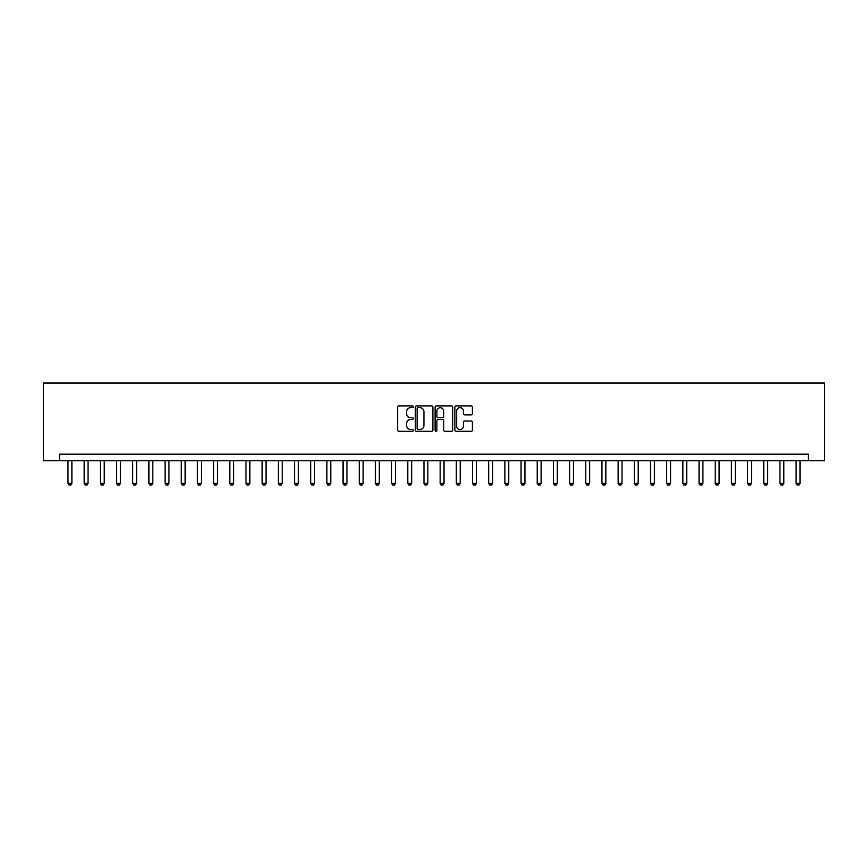 <?xml version="1.0" encoding="UTF-8"?>
<svg xmlns="http://www.w3.org/2000/svg" width="868" height="868" viewBox="0 0 868 868"><rect width="100%" height="100%" fill="white"/><g stroke="black" fill="none" stroke-linecap="round" stroke-linejoin="round"><path stroke-width="1.3" d="M413.287 406.777A0.89 0.89 0 0 0 412.398 405.888L398.9 405.888A1.269 1.269 0 0 0 397.631 407.157L397.631 430.029A1.269 1.269 0 0 0 398.9 431.298L412.398 431.298A0.89 0.89 0 0 0 413.287 430.409A0.89 0.89 0 0 0 412.398 429.519L410.651 429.519A4.069 4.069 0 0 1 406.582 425.461L406.582 423.551A4.069 4.069 0 0 1 410.651 419.483L412.398 419.483A0.89 0.89 0 0 0 413.287 418.593A0.89 0.89 0 0 0 412.398 417.703L410.651 417.703A4.069 4.069 0 0 1 406.582 413.645L406.582 411.736A4.069 4.069 0 0 1 410.651 407.667L412.398 407.667A0.89 0.89 0 0 0 413.287 406.777M471.129 414.85A1.269 1.269 0 0 0 472.398 413.58L472.398 407.157A1.269 1.269 0 0 0 471.129 405.888L456.145 405.888A1.269 1.269 0 0 0 454.865 407.157L454.865 430.029A1.269 1.269 0 0 0 456.145 431.298L471.129 431.298A1.269 1.269 0 0 0 472.398 430.029L472.398 422.282A1.269 1.269 0 0 0 471.129 421.013L464.716 421.013A1.269 1.269 0 0 0 463.447 422.282L463.447 426.123A3.396 3.396 0 0 1 460.051 429.519A3.396 3.396 0 0 1 456.644 426.123L456.644 411.063A3.396 3.396 0 0 1 460.051 407.667A3.396 3.396 0 0 1 463.447 411.063L463.447 413.58A1.269 1.269 0 0 0 464.716 414.85L471.129 414.85M808.423 460.669L824.6 460.669L824.6 382.994L43.4 382.994L43.4 460.669L808.423 460.669L808.423 454.192L59.577 454.192L59.577 460.669M432.893 407.157A1.269 1.269 0 0 0 431.613 405.888L416.629 405.888A1.269 1.269 0 0 0 415.349 407.157L415.349 430.029A1.269 1.269 0 0 0 416.629 431.298L431.613 431.298A1.269 1.269 0 0 0 432.893 430.029L432.893 407.157M436.387 405.888L451.371 405.888A1.269 1.269 0 0 1 452.651 407.157L452.651 430.029A1.269 1.269 0 0 1 451.371 431.298L444.959 431.298A1.269 1.269 0 0 1 443.689 430.029L443.689 420.752A1.269 1.269 0 0 0 442.42 419.483L438.166 419.483A1.269 1.269 0 0 0 436.886 420.752L436.886 430.409A0.89 0.89 0 0 1 435.996 431.298A0.89 0.89 0 0 1 435.107 430.409L435.107 407.157A1.269 1.269 0 0 1 436.387 405.888M418.018 407.667A0.89 0.89 0 0 0 417.128 408.557L417.128 428.629A0.89 0.89 0 0 0 418.018 429.519L419.862 429.519A4.069 4.069 0 0 0 423.931 425.461L423.931 411.736A4.069 4.069 0 0 0 419.862 407.667L418.018 407.667M443.689 411.128A3.396 3.396 0 0 0 440.293 407.732A3.396 3.396 0 0 0 436.886 411.128L436.886 416.434A1.269 1.269 0 0 0 438.166 417.703L442.42 417.703A1.269 1.269 0 0 0 443.689 416.434L443.689 411.128M67.997 460.669L67.997 483.313L71.881 483.313L71.881 460.669M71.881 483.313L70.905 485.006L68.963 485.006L67.997 483.313M84.174 460.669L84.174 483.313L88.059 483.313L88.059 460.669M88.059 483.313L87.093 485.006L85.151 485.006L84.174 483.313M100.352 460.669L100.352 483.313L104.236 483.313L104.236 460.669M104.236 483.313L103.27 485.006L101.328 485.006L100.352 483.313M116.54 460.669L116.54 483.313L120.424 483.313L120.424 460.669M120.424 483.313L119.448 485.006L117.505 485.006L116.54 483.313M132.717 460.669L132.717 483.313L136.602 483.313L136.602 460.669M136.602 483.313L135.625 485.006L133.683 485.006L132.717 483.313M148.895 460.669L148.895 483.313L152.779 483.313L152.779 460.669M152.779 483.313L151.813 485.006L149.871 485.006L148.895 483.313M165.083 460.669L165.083 483.313L168.956 483.313L168.956 460.669M168.956 483.313L167.991 485.006L166.048 485.006L165.083 483.313M181.26 460.669L181.26 483.313L185.144 483.313L185.144 460.669M185.144 483.313L184.168 485.006L182.226 485.006L181.26 483.313M197.437 460.669L197.437 483.313L201.322 483.313L201.322 460.669M201.322 483.313L200.356 485.006L198.414 485.006L197.437 483.313M213.615 460.669L213.615 483.313L217.499 483.313L217.499 460.669M217.499 483.313L216.533 485.006L214.591 485.006L213.615 483.313M229.803 460.669L229.803 483.313L233.687 483.313L233.687 460.669M233.687 483.313L232.711 485.006L230.769 485.006L229.803 483.313M245.98 460.669L245.98 483.313L249.865 483.313L249.865 460.669M249.865 483.313L248.899 485.006L246.957 485.006L245.98 483.313M262.158 460.669L262.158 483.313L266.042 483.313L266.042 460.669M266.042 483.313L265.076 485.006L263.134 485.006L262.158 483.313M278.346 460.669L278.346 483.313L282.23 483.313L282.23 460.669M282.23 483.313L281.254 485.006L279.312 485.006L278.346 483.313M294.523 460.669L294.523 483.313L298.408 483.313L298.408 460.669M298.408 483.313L297.431 485.006L295.489 485.006L294.523 483.313M310.701 460.669L310.701 483.313L314.585 483.313L314.585 460.669M314.585 483.313L313.619 485.006L311.677 485.006L310.701 483.313M326.889 460.669L326.889 483.313L330.773 483.313L330.773 460.669M330.773 483.313L329.797 485.006L327.854 485.006L326.889 483.313M343.066 460.669L343.066 483.313L346.95 483.313L346.95 460.669M346.95 483.313L345.974 485.006L344.032 485.006L343.066 483.313M359.244 460.669L359.244 483.313L363.128 483.313L363.128 460.669M363.128 483.313L362.162 485.006L360.22 485.006L359.244 483.313M375.421 460.669L375.421 483.313L379.305 483.313L379.305 460.669M379.305 483.313L378.339 485.006L376.397 485.006L375.421 483.313M391.609 460.669L391.609 483.313L395.493 483.313L395.493 460.669M395.493 483.313L394.517 485.006L392.575 485.006L391.609 483.313M407.786 460.669L407.786 483.313L411.671 483.313L411.671 460.669M411.671 483.313L410.705 485.006L408.763 485.006L407.786 483.313M423.964 460.669L423.964 483.313L427.848 483.313L427.848 460.669M427.848 483.313L426.882 485.006L424.94 485.006L423.964 483.313M440.152 460.669L440.152 483.313L444.036 483.313L444.036 460.669M444.036 483.313L443.06 485.006L441.118 485.006L440.152 483.313M456.329 460.669L456.329 483.313L460.214 483.313L460.214 460.669M460.214 483.313L459.237 485.006L457.295 485.006L456.329 483.313M472.507 460.669L472.507 483.313L476.391 483.313L476.391 460.669M476.391 483.313L475.425 485.006L473.483 485.006L472.507 483.313M488.695 460.669L488.695 483.313L492.579 483.313L492.579 460.669M492.579 483.313L491.603 485.006L489.661 485.006L488.695 483.313M504.872 460.669L504.872 483.313L508.756 483.313L508.756 460.669M508.756 483.313L507.78 485.006L505.838 485.006L504.872 483.313M521.05 460.669L521.05 483.313L524.934 483.313L524.934 460.669M524.934 483.313L523.968 485.006L522.026 485.006L521.05 483.313M537.227 460.669L537.227 483.313L541.111 483.313L541.111 460.669M541.111 483.313L540.146 485.006L538.203 485.006L537.227 483.313M553.415 460.669L553.415 483.313L557.299 483.313L557.299 460.669M557.299 483.313L556.323 485.006L554.381 485.006L553.415 483.313M569.592 460.669L569.592 483.313L573.477 483.313L573.477 460.669M573.477 483.313L572.511 485.006L570.569 485.006L569.592 483.313M585.77 460.669L585.77 483.313L589.654 483.313L589.654 460.669M589.654 483.313L588.688 485.006L586.746 485.006L585.77 483.313M601.958 460.669L601.958 483.313L605.842 483.313L605.842 460.669M605.842 483.313L604.866 485.006L602.924 485.006L601.958 483.313M618.135 460.669L618.135 483.313L622.02 483.313L622.02 460.669M622.02 483.313L621.043 485.006L619.101 485.006L618.135 483.313M634.313 460.669L634.313 483.313L638.197 483.313L638.197 460.669M638.197 483.313L637.231 485.006L635.289 485.006L634.313 483.313M650.501 460.669L650.501 483.313L654.385 483.313L654.385 460.669M654.385 483.313L653.409 485.006L651.467 485.006L650.501 483.313M666.678 460.669L666.678 483.313L670.563 483.313L670.563 460.669M670.563 483.313L669.586 485.006L667.644 485.006L666.678 483.313M682.856 460.669L682.856 483.313L686.74 483.313L686.74 460.669M686.74 483.313L685.774 485.006L683.832 485.006L682.856 483.313M699.044 460.669L699.044 483.313L702.917 483.313L702.917 460.669M702.917 483.313L701.952 485.006L700.009 485.006L699.044 483.313M715.221 460.669L715.221 483.313L719.105 483.313L719.105 460.669M719.105 483.313L718.129 485.006L716.187 485.006L715.221 483.313M731.399 460.669L731.399 483.313L735.283 483.313L735.283 460.669M735.283 483.313L734.317 485.006L732.375 485.006L731.399 483.313M747.576 460.669L747.576 483.313L751.46 483.313L751.46 460.669M751.46 483.313L750.495 485.006L748.552 485.006L747.576 483.313M763.764 460.669L763.764 483.313L767.648 483.313L767.648 460.669M767.648 483.313L766.672 485.006L764.73 485.006L763.764 483.313M779.941 460.669L779.941 483.313L783.826 483.313L783.826 460.669M783.826 483.313L782.849 485.006L780.907 485.006L779.941 483.313M796.119 460.669L796.119 483.313L800.003 483.313L800.003 460.669M800.003 483.313L799.037 485.006L797.095 485.006L796.119 483.313"/></g></svg>
